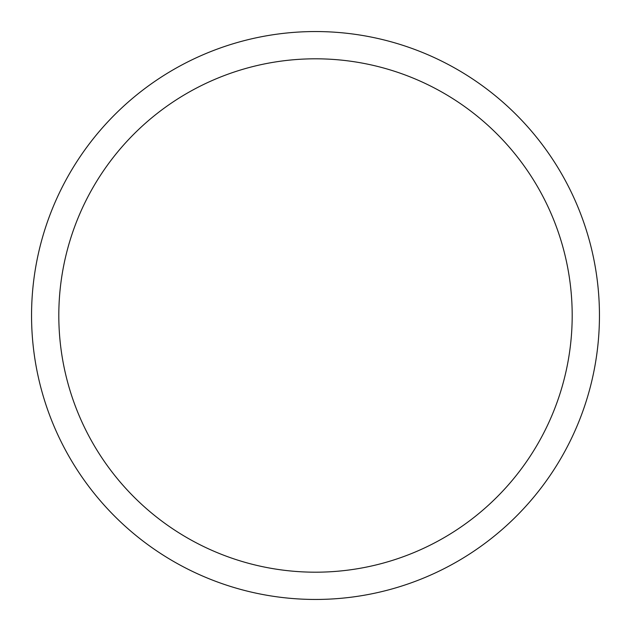 <?xml version="1.0" encoding="UTF-8"?>
<svg xmlns="http://www.w3.org/2000/svg" width="631" height="631" viewBox="0 0 631 631"><rect width="100%" height="100%" fill="white"/><g stroke="black" fill="none" stroke-linecap="round" stroke-linejoin="round"><path stroke-width="0.95" d="M572.191 315.5A256.691 256.691 0 0 0 315.5 58.809A256.691 256.691 0 0 0 58.809 315.5A256.691 256.691 0 0 0 315.5 572.191A256.691 256.691 0 0 0 572.191 315.5M31.55 315.5A283.95 283.95 0 0 1 315.5 31.55A283.95 283.95 0 0 1 599.45 315.5A283.95 283.95 0 0 1 315.5 599.45A283.95 283.95 0 0 1 31.55 315.5"/></g></svg>
